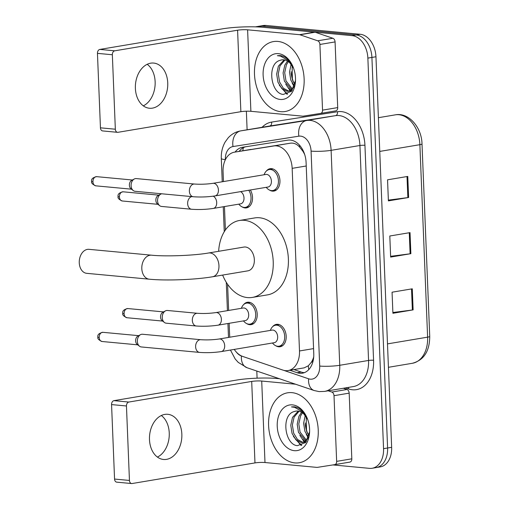 <?xml version="1.0" encoding="UTF-8"?>
<svg xmlns="http://www.w3.org/2000/svg" width="509" height="509" viewBox="0 0 509 509"><rect width="100%" height="100%" fill="white"/><g stroke="black" fill="none" stroke-linecap="round" stroke-linejoin="round"><path stroke-width="0.76" d="M250.345 189.991A11.344 7.839 80.5 0 1 246.464 207.895A11.344 7.839 80.5 0 1 245.039 207.946A11.344 7.839 80.5 0 1 242.099 206.889M243.601 304.637A11.344 7.839 80.5 0 1 247.399 302.263A11.344 7.839 80.5 0 1 248.825 302.212A11.344 7.839 80.5 0 1 257.147 313.175A11.344 7.839 80.5 0 1 251.153 324.64A11.344 7.839 80.5 0 1 249.728 324.691A11.344 7.839 80.5 0 1 246.789 323.641M266.322 171.075A11.344 7.839 80.5 0 1 270.126 168.702A11.344 7.839 80.5 0 1 271.551 168.651A11.344 7.839 80.5 0 1 279.874 179.613A11.344 7.839 80.5 0 1 273.88 191.079A11.344 7.839 80.5 0 1 272.455 191.129A11.344 7.839 80.5 0 1 269.516 190.073M272.576 326.74A11.344 7.839 80.5 0 1 276.374 324.367A11.344 7.839 80.5 0 1 277.806 324.316A11.344 7.839 80.5 0 1 286.122 335.272A11.344 7.839 80.5 0 1 280.135 346.744A11.344 7.839 80.5 0 1 278.703 346.794A11.344 7.839 80.5 0 1 275.763 345.738M234.255 349.409A21.27 14.697 -99.5 0 0 242.742 356.453L282.851 370.081A21.27 14.697 -99.5 0 0 285.447 370.647A21.27 14.697 -99.5 0 0 288.126 370.552A21.27 14.697 -99.5 0 0 299.496 350.968L292.16 168.352A21.27 14.697 -99.5 0 0 273.848 145.962L234.534 152.153A21.27 14.697 -99.5 0 0 234.433 152.166A21.27 14.697 -99.5 0 0 223.063 171.749L223.457 181.567M303.682 151.841A7.088 4.899 -99.5 0 0 302.728 151.027L299.566 147.037C296.849 144.002 293.75 142.724 290.283 143.201L234.433 152.166M288.126 370.552L304.178 367.854L308.352 365.774L311.222 362.453A7.088 4.899 -99.5 0 0 313.277 360.156M313.716 356.892A21.27 14.697 80.5 0 1 311.222 362.453M302.728 151.027A21.27 14.697 80.5 0 1 304.738 154.685M229.152 323.304L229.604 334.547A21.27 14.697 -99.5 0 0 229.826 337.206M224.463 206.552L225.404 229.979M227.587 284.289L228.636 310.445M289.875 370.259L297.122 372.722A21.27 14.697 -99.5 0 0 299.718 373.282A21.27 14.697 -99.5 0 0 302.397 373.186A21.27 14.697 -99.5 0 0 313.767 353.602L306.094 162.543A21.27 14.697 -99.5 0 0 287.782 140.153L242.57 147.266A21.27 14.697 -99.5 0 0 242.469 147.286A21.27 14.697 -99.5 0 0 235.094 152.057M304.382 372.639A21.27 14.697 80.5 0 1 303.765 372.601A21.27 14.697 80.5 0 1 301.169 372.041L293.922 369.579M293.267 81.841A28.364 19.596 80.5 0 1 291.129 73.226A28.364 19.596 80.5 0 0 293.267 81.841M307.372 433.07A28.364 19.596 80.5 0 1 305.235 424.455A28.364 19.596 80.5 0 0 307.372 433.07M257.815 26.805L261.861 26.131A21.27 14.697 80.5 0 0 259.183 26.226A21.27 14.697 80.5 0 1 261.861 26.131L356.173 34.962A21.27 14.697 80.5 0 1 371.914 57.428L387.597 447.996A21.27 14.697 80.5 0 1 376.227 467.58L380.274 466.899A21.27 14.697 80.5 0 0 391.644 447.316L375.954 56.754A21.27 14.697 80.5 0 0 360.219 34.281L265.902 25.45A21.27 14.697 80.5 0 0 263.229 25.545L255.41 26.856A21.27 14.697 80.5 0 1 257.815 26.805L352.126 35.643A21.27 14.697 80.5 0 1 367.867 58.109L383.551 448.677A21.27 14.697 80.5 0 1 372.181 468.261A21.27 14.697 80.5 0 1 369.509 468.356L332.905 464.927M257.09 378.174L256.803 371.048M247.113 129.801L246.369 111.204M239.141 151.377A21.27 14.697 80.5 0 1 245.713 146.77M307.57 433.458A34.039 23.516 80.5 0 1 305.222 422.903A34.039 23.516 80.5 0 0 307.57 433.458M293.464 82.229A34.039 23.516 80.5 0 1 291.116 71.68A34.039 23.516 80.5 0 0 293.464 82.229M265.902 25.45L261.861 26.131L356.173 34.962A21.27 14.697 80.5 0 1 371.914 57.428L387.597 447.996A21.27 14.697 80.5 0 1 376.227 467.58L372.181 468.261M407.773 176.413L387.546 179.811L388.392 200.883L408.619 197.492L407.773 176.413M388.361 200.12L407.855 197.6A5.675 0.738 -2.3 0 0 408.619 197.492M412.284 288.807L392.064 292.204L392.91 313.277L413.13 309.879L412.284 288.807M392.878 312.513L412.366 309.994A5.675 0.738 -2.3 0 0 413.13 309.879M410.025 232.613L389.805 236.004L390.651 257.077L410.871 253.686L410.025 232.613M390.619 256.32L410.114 253.8A5.675 0.738 -2.3 0 0 410.871 253.686M292.001 392.655A35.452 24.496 80.5 0 1 318.004 426.911A35.452 24.496 80.5 0 1 299.279 462.745A35.452 24.496 80.5 0 1 294.826 462.897A35.452 24.496 80.5 0 1 268.822 428.648A35.452 24.496 80.5 0 1 287.547 392.814A35.452 24.496 80.5 0 1 292.001 392.655M299.057 411.259L294.1 417.132L292.382 425.015L293.668 433.184L297.472 439.471L302.632 442.213L303.657 442.251M298.242 411.1L292.497 417.399L290.779 425.289L292.064 433.452L295.869 439.738L301.029 442.48L302.868 442.442L307.97 438.701M302.454 412.856L300.52 416.05L298.802 423.94L300.087 432.109L306.634 440.406M301.582 412.296L298.917 416.324L297.199 424.207L298.484 432.376L305.922 441.048M306.227 416.852L306.513 431.028L308.963 435.723M305.228 415.49L303.612 423.284L304.904 431.301L308.486 437.352M302.868 442.442L306.399 441.519M295.882 411.113L294.361 411.52A16.027 11.071 80.5 0 1 295.818 411.126A16.027 11.071 80.5 0 1 297.829 411.056A16.027 11.071 80.5 0 1 307.748 419.632M294.361 411.52C280.669 414.714 284.817 444.898 297.377 445.661L305.604 442.525L309.587 431.81M294.336 450.675A23.115 15.97 80.5 0 1 277.233 426.262A23.115 15.97 80.5 0 1 292.49 404.878A23.115 15.97 80.5 0 1 307.334 418.532A23.115 15.97 80.5 0 1 309.593 431.969A23.115 15.97 80.5 0 1 294.336 450.675M307.493 418.939L302.639 411.272C300.024 408.606 297.192 407.117 294.164 406.806L291.485 406.907L294.609 407.327L302.104 411.539L307.646 419.378M306.233 434.228L308.269 437.95M299.814 435.303L304.306 442.022M304.458 442.175L305.26 442.894M293.388 436.385L301.061 445.49M302.861 439.203L304.929 441.71M305.222 441.997L305.686 442.429M296.442 440.279L301.722 445.273M161.315 415.509A22.689 16.135 -84.6 0 1 169.249 432.987A22.689 16.135 -84.6 0 1 157.421 457.076M149.487 439.598A22.689 16.135 95.4 0 0 163.548 459.474A22.689 16.135 95.4 0 0 181.847 434.171A22.689 16.135 95.4 0 0 167.785 414.294A22.689 16.135 95.4 0 0 149.487 439.598M343.346 388.252L346.992 389.493A3.544 2.45 80.5 0 1 349.18 393.145L334.012 395.69L336.646 461.37L351.814 458.825A3.544 2.45 80.5 0 1 349.918 462.089A3.544 2.45 80.5 0 1 349.906 462.089L334.769 464.634A3.544 2.45 -99.5 0 0 336.646 461.37M349.18 393.145L351.814 458.825M279.454 378.741L276.883 378.499A28.364 3.703 -2.3 0 0 236.806 380.032L113.952 400.653L128.841 402.046L251.701 381.432A7.088 0.923 177.7 0 1 261.715 381.044L295.564 384.219M131.646 483.55L116.752 482.157A3.544 2.52 -84.6 0 1 114.557 479.052L129.445 480.445A3.544 2.52 95.4 0 0 131.646 483.55A3.544 2.52 95.4 0 0 132.117 483.531L254.971 462.916A7.088 0.923 177.7 0 1 264.992 462.528L316.891 467.389A3.544 2.45 -99.5 0 0 317.323 467.377L334.737 464.641A3.544 2.45 -99.5 0 0 334.757 464.634L349.918 462.089M128.841 402.046A3.544 2.52 95.4 0 0 126.455 405.985L111.566 404.591L114.557 479.052M111.566 404.591A3.544 2.52 -84.6 0 1 113.952 400.653M126.455 405.985L129.445 480.445M334.012 395.69A3.544 2.45 -99.5 0 0 331.823 392.038L328.178 390.804M88.986 249.334A12.057 8.57 95.4 0 0 79.264 262.778A12.057 8.57 95.4 0 0 86.734 273.333L149.283 279.193A12.057 8.57 -84.6 0 1 141.807 268.631A12.057 8.57 -84.6 0 1 151.529 255.187L88.986 249.334M208.531 252.998A12.057 8.329 -99.5 0 1 210.045 252.948A12.057 8.329 -99.5 0 1 218.959 265.679A12.057 8.329 -99.5 0 1 212.52 276.775L247.908 270.839A12.057 8.329 -99.5 0 0 254.271 258.655A12.057 8.329 -99.5 0 0 245.433 247.011A12.057 8.329 -99.5 0 0 243.919 247.062L208.531 252.998C194.075 255.575 165.622 256.657 151.529 255.187M218.647 251.306A39.002 26.945 80.5 0 1 239.459 220.486A39.002 26.945 80.5 0 1 244.365 220.314A39.002 26.945 80.5 0 1 272.964 257.993A39.002 26.945 80.5 0 1 252.369 297.415A39.002 26.945 80.5 0 1 247.463 297.587A39.002 26.945 80.5 0 1 222.637 275.076M239.459 220.486L254.627 217.941A39.002 26.945 80.5 0 1 259.526 217.769A39.002 26.945 80.5 0 1 288.132 255.448A39.002 26.945 80.5 0 1 267.537 294.864L252.369 297.415M219.156 339L272.143 330.106A6.382 4.409 80.5 0 1 272.945 330.08A6.382 4.409 80.5 0 1 277.628 336.245A6.382 4.409 80.5 0 1 274.256 342.697L221.269 351.585A6.382 4.409 80.5 0 0 224.66 345.312A6.382 4.409 80.5 0 0 219.958 338.969A6.382 4.409 80.5 0 0 219.156 339C212.966 339.878 206.832 340.114 200.769 339.707L142.495 334.248A6.382 4.536 -84.6 0 0 141.642 334.279A6.382 4.536 -84.6 0 0 140.535 334.661A6.382 4.536 -84.6 0 0 137.347 341.367A6.382 4.536 -84.6 0 0 139.453 346.184A6.382 4.536 -84.6 0 0 141.305 346.953L199.579 352.413A6.382 4.536 -84.6 0 1 195.628 346.826A6.382 4.536 -84.6 0 1 195.615 346.425A6.382 4.536 -84.6 0 1 200.769 339.707M270.304 330.417L270.82 329.278A10.638 7.349 80.5 0 1 275.484 325.232A10.638 7.349 80.5 0 1 276.82 325.187A10.638 7.349 80.5 0 1 284.62 335.463A10.638 7.349 80.5 0 1 279.002 346.209A10.638 7.349 80.5 0 1 277.666 346.26A10.638 7.349 80.5 0 1 273.276 343.912L272.417 343.002M139.453 346.184L137.156 344.358A4.606 3.277 -84.6 0 1 135.636 340.877A4.606 3.277 -84.6 0 1 137.933 336.035L140.535 334.661M212.908 183.335L265.889 174.441A6.382 4.409 80.5 0 1 266.691 174.415A6.382 4.409 80.5 0 1 271.373 180.58A6.382 4.409 80.5 0 1 268.001 187.032L215.021 195.92A6.382 4.409 80.5 0 0 218.406 189.647A6.382 4.409 80.5 0 0 213.71 183.304A6.382 4.409 80.5 0 0 212.908 183.335C206.711 184.213 200.584 184.449 194.521 184.042L136.24 178.583A6.382 4.536 -84.6 0 0 135.394 178.614A6.382 4.536 -84.6 0 0 134.281 178.996A6.382 4.536 -84.6 0 0 131.099 185.702A6.382 4.536 -84.6 0 0 133.205 190.519A6.382 4.536 -84.6 0 0 135.05 191.289L193.325 196.748A6.382 4.536 -84.6 0 1 189.373 191.161A6.382 4.536 -84.6 0 1 189.367 190.76A6.382 4.536 -84.6 0 1 194.521 184.042M264.056 174.752L264.572 173.614A10.638 7.349 80.5 0 1 269.229 169.567A10.638 7.349 80.5 0 1 270.565 169.522A10.638 7.349 80.5 0 1 278.366 179.798A10.638 7.349 80.5 0 1 272.754 190.551A10.638 7.349 80.5 0 1 271.412 190.595A10.638 7.349 80.5 0 1 267.028 188.247L266.169 187.337M133.205 190.519L130.902 188.693A4.606 3.277 -84.6 0 1 129.381 185.212A4.606 3.277 -84.6 0 1 131.685 180.371L134.281 178.996M215.867 312.59L243.168 308.009A6.382 4.409 80.5 0 1 243.97 307.983A6.382 4.409 80.5 0 1 248.647 314.148A6.382 4.409 80.5 0 1 245.281 320.594L217.979 325.181A6.382 4.409 80.5 0 0 221.364 318.908A6.382 4.409 80.5 0 0 216.669 312.564A6.382 4.409 80.5 0 0 215.867 312.59C209.67 313.468 203.543 313.703 197.479 313.296L167.397 310.477A6.382 4.536 -84.6 0 0 166.545 310.509A6.382 4.536 -84.6 0 0 165.438 310.891A6.382 4.536 -84.6 0 0 162.282 316.413A6.382 4.536 -84.6 0 0 164.356 322.42A6.382 4.536 -84.6 0 0 166.208 323.19L196.289 326.008A6.382 4.536 -84.6 0 1 192.326 320.015A6.382 4.536 -84.6 0 1 196.627 313.328A6.382 4.536 -84.6 0 1 197.479 313.296M241.33 308.314L241.845 307.181A10.638 7.349 80.5 0 1 246.509 303.135A10.638 7.349 80.5 0 1 247.845 303.084A10.638 7.349 80.5 0 1 255.645 313.366A10.638 7.349 80.5 0 1 250.027 324.112A10.638 7.349 80.5 0 1 248.691 324.163A10.638 7.349 80.5 0 1 244.301 321.809L243.442 320.905M164.356 322.42L162.059 320.587A4.606 3.277 -84.6 0 1 160.539 317.107A4.606 3.277 -84.6 0 1 162.835 312.265L165.438 310.891M240.598 191.632A6.382 4.409 80.5 0 1 244.008 198.332A6.382 4.409 80.5 0 1 240.592 203.848L213.29 208.429A6.382 4.409 80.5 0 0 216.675 202.156A6.382 4.409 80.5 0 0 213.252 196.188M248.774 190.258A10.638 7.349 80.5 0 1 250.772 200.883A10.638 7.349 80.5 0 1 245.338 207.367A10.638 7.349 80.5 0 1 244.002 207.411A10.638 7.349 80.5 0 1 239.612 205.063L238.753 204.154M191.804 196.608A6.382 4.536 -84.6 0 0 187.636 203.269A6.382 4.536 -84.6 0 0 191.6 209.256L161.518 206.438A6.382 4.536 -84.6 0 1 159.667 205.668L157.37 203.842A4.606 3.277 -84.6 0 1 155.849 200.355A4.606 3.277 -84.6 0 1 158.146 195.513L160.749 194.145A6.382 4.536 -84.6 0 1 161.722 193.789M159.667 205.668A6.382 4.536 -84.6 0 1 157.593 199.662A6.382 4.536 -84.6 0 1 160.749 194.145M147.209 64.287A22.689 16.135 -84.6 0 1 155.137 81.758A22.689 16.135 -84.6 0 1 143.315 105.847M135.381 88.369A22.689 16.135 95.4 0 0 149.442 108.245A22.689 16.135 95.4 0 0 167.741 82.942A22.689 16.135 95.4 0 0 153.673 63.065A22.689 16.135 95.4 0 0 135.381 88.369M319.906 44.461A3.544 2.45 -99.5 0 0 317.711 40.809L299.947 34.771A3.544 2.45 -99.5 0 0 299.515 34.682L314.683 32.131A3.544 2.45 80.5 0 1 315.116 32.226L332.88 38.264A3.544 2.45 80.5 0 1 335.075 41.916L319.906 44.461L322.541 110.141L337.709 107.596A3.544 2.45 80.5 0 1 335.813 110.86A3.544 2.45 80.5 0 1 335.8 110.867L320.664 113.405M335.075 41.916L337.709 107.596M314.683 32.131L262.778 27.27A28.364 3.703 -2.3 0 0 222.7 28.809L99.847 49.424L114.735 50.817L237.588 30.203A7.088 0.923 177.7 0 1 247.609 29.815L299.515 34.682M117.534 132.321L102.646 130.928A3.544 2.52 -84.6 0 1 100.445 127.823L115.339 129.216A3.544 2.52 95.4 0 0 117.534 132.321A3.544 2.52 95.4 0 0 118.005 132.302L240.865 111.687A7.088 0.923 177.7 0 1 250.886 111.306L302.785 116.167A3.544 2.45 -99.5 0 0 303.218 116.154L320.632 113.412A3.544 2.45 -99.5 0 0 320.645 113.405A3.544 2.45 -99.5 0 0 322.541 110.141M114.735 50.817A3.544 2.52 95.4 0 0 112.349 54.756L97.454 53.362L100.445 127.823M97.454 53.362A3.544 2.52 -84.6 0 1 99.847 49.424M112.349 54.756L115.339 129.216M277.895 41.426A35.452 24.496 80.5 0 1 303.898 75.682A35.452 24.496 80.5 0 1 285.174 111.516A35.452 24.496 80.5 0 1 280.72 111.668A35.452 24.496 80.5 0 1 254.716 77.419A35.452 24.496 80.5 0 1 273.441 41.585A35.452 24.496 80.5 0 1 277.895 41.426M284.951 60.03L279.995 65.903L278.277 73.786L279.562 81.955L283.367 88.242L288.527 90.984L289.551 91.022M284.137 59.871L278.391 66.17L276.667 74.059L277.959 82.223L281.763 88.509L286.923 91.251L288.762 91.213L293.865 87.472M288.349 61.627L286.414 64.821L284.696 72.711L285.982 80.88L292.529 89.177M287.47 61.067L284.811 65.095L283.093 72.978L284.378 81.147L291.81 89.819M292.121 65.623L292.401 79.798L294.857 84.494M291.123 64.261L289.506 72.062L290.798 80.072L294.38 86.123M288.762 91.213L292.287 90.29M281.776 59.884L280.255 60.291A16.027 11.071 80.5 0 1 281.712 59.897A16.027 11.071 80.5 0 1 283.723 59.827A16.027 11.071 80.5 0 1 293.642 68.403M280.255 60.291C266.563 63.485 270.705 93.669 283.265 94.432L291.498 91.296L295.481 80.581M280.224 99.446A23.115 15.97 80.5 0 1 263.121 75.033A23.115 15.97 80.5 0 1 278.385 53.649A23.115 15.97 80.5 0 1 293.229 67.309A23.115 15.97 80.5 0 1 295.487 80.74A23.115 15.97 80.5 0 1 280.224 99.446M293.388 67.71L288.533 60.043C285.918 57.377 283.087 55.888 280.052 55.576L277.38 55.678L280.504 56.098L287.999 60.31L293.54 68.149M292.128 82.999L294.164 86.727M285.702 84.074L290.194 90.793M290.353 90.946L291.154 91.665M279.282 85.156L286.955 94.26M288.756 87.974L290.824 90.481M291.116 90.767L291.581 91.2M282.336 89.05L287.61 94.044M299.534 145.211A21.27 15.378 81.1 0 0 299.566 147.037M308.352 365.774A21.27 14.417 108.8 0 0 308.778 369.604M243.436 147.642A21.27 15.378 81.1 0 0 242.793 150.766M313.563 348.608L299.496 350.968M250.969 149.392L234.534 152.153M290.283 143.201L273.848 145.962M306.233 165.991L292.16 168.352M283.672 370.329L308.607 378.804A14.182 9.798 -99.5 0 0 310.344 379.18A14.182 9.798 -99.5 0 0 319.703 366.06L311.075 151.109A14.182 9.798 -99.5 0 0 300.584 136.126A14.182 9.798 -99.5 0 0 298.866 136.183L233.014 146.547A14.182 9.798 -99.5 0 0 225.366 159.616L225.372 159.711M269.528 126.041L240.712 130.877A28.364 19.596 80.5 0 1 240.846 130.851L306.698 120.487A28.364 19.596 80.5 0 1 310.127 120.385A28.364 19.596 80.5 0 1 331.111 150.34L339.745 365.29A28.364 19.596 80.5 0 1 324.583 391.402L353.399 386.566A28.364 19.596 -99.5 0 0 368.561 360.455L359.927 145.504A28.364 19.596 -99.5 0 0 338.943 115.543A28.364 19.596 -99.5 0 0 335.514 115.651L269.668 126.016A28.364 19.596 -99.5 0 0 269.528 126.041A28.364 19.596 -99.5 0 0 269.395 126.06M262.097 127.288A31.908 22.046 80.5 0 1 271.621 122.096L337.473 111.725A31.908 22.046 80.5 0 1 364.94 145.313L373.574 360.264A3.544 0.464 -2.3 0 0 368.561 360.455L339.745 365.29A14.182 1.851 177.7 0 1 319.703 366.06M337.473 111.725A3.544 2.564 -98.9 0 1 335.514 115.651L306.698 120.487A14.182 10.25 81.1 0 0 298.866 136.183M373.574 360.264A31.908 22.046 80.5 0 1 352.508 389.779A31.908 22.046 80.5 0 1 348.608 388.94L345.522 387.89M383.551 448.677L391.644 447.316M367.867 58.109L375.954 56.754M352.126 35.643L360.219 34.281M311.075 151.109A14.182 1.851 177.7 0 0 331.111 150.34L359.927 145.504A3.544 0.464 -2.3 0 1 364.94 145.313M233.014 146.547A14.182 10.25 81.1 0 1 240.846 130.851L269.668 126.016A3.544 2.564 -98.9 0 0 271.621 122.096M236.348 352.088A14.182 9.798 -99.5 0 0 241.425 355.976L241.921 356.147M348.455 387.4A3.544 2.405 -71.2 0 1 348.608 388.94M225.366 159.616A14.182 1.851 177.7 0 1 221.307 158.49L222.242 181.77M241.425 355.976A14.182 9.607 108.8 0 0 246.973 367.708L314.161 390.537A14.182 9.607 108.8 0 1 308.607 378.804M301.169 372.041L297.122 372.722M395.569 114.811A7.088 5.128 81.1 0 0 395.506 114.818C408.682 112.279 421.738 127.371 422.006 143.932A7.088 0.923 177.7 0 1 419.88 144.683A28.364 19.596 -99.5 0 0 395.468 114.824L395.506 114.818A7.088 5.128 81.1 0 0 395.468 114.824L378.403 117.694M387.489 343.887L427.611 337.155A7.088 0.923 -2.3 0 0 429.736 336.404C429.641 351.197 423.882 360.149 412.449 363.267A28.364 19.596 -99.5 0 0 427.611 337.155L419.88 144.683L379.759 151.415M409.268 232.74L410.114 253.8M411.52 288.934L412.366 309.994M407.009 176.54L407.855 197.6M251.701 381.432L254.971 462.916M261.715 381.044L264.992 462.528M331.823 392.038L346.992 389.493M102.913 332.32C99.032 333.16 97.359 334.757 97.881 337.098C97.353 338.593 98.74 340.063 102.055 341.501A4.606 3.277 -84.6 0 1 99.198 337.461A4.606 3.277 -84.6 0 1 102.913 332.32L138.626 335.666M97.881 337.098A4.606 0.604 -2.3 0 0 99.198 337.461M96.665 176.655C92.784 177.495 91.105 179.092 91.626 181.433C91.098 182.928 92.492 184.398 95.807 185.836A4.606 3.277 -84.6 0 1 92.95 181.796A4.606 3.277 -84.6 0 1 96.665 176.655L132.378 180.001M91.626 181.433A4.606 0.604 -2.3 0 0 92.95 181.796M127.816 308.556C123.935 309.396 122.255 310.986 122.784 313.328C122.249 314.823 123.642 316.293 126.957 317.731A4.606 3.277 -84.6 0 1 124.101 313.697A4.606 3.277 -84.6 0 1 127.816 308.556L163.529 311.896M122.784 313.328A4.606 0.604 -2.3 0 0 124.101 313.697M123.127 191.804C119.246 192.644 117.566 194.234 118.094 196.582C117.56 198.077 118.953 199.547 122.268 200.985A4.606 3.277 -84.6 0 1 119.411 196.945A4.606 3.277 -84.6 0 1 123.127 191.804L158.84 195.151M118.094 196.582A4.606 0.604 -2.3 0 0 119.411 196.945M237.588 30.203L240.865 111.687M247.609 29.815L250.886 111.306M315.116 32.226L299.947 34.771M317.711 40.809L332.88 38.264M314.161 390.537L319.13 391.599L324.583 391.402M240.712 130.877C235.762 131.767 231.57 134.109 228.14 137.901L225.188 141.96C222.363 146.967 221.065 152.471 221.307 158.49M223.247 206.756L224.253 231.741M226.282 282.291L227.421 310.649M227.937 323.508L228.496 337.435M230.443 350.046L235.196 359.01L238.263 362.408L246.973 367.708M422.006 143.932L429.736 336.404M412.449 363.267L388.431 367.301M212.52 276.775C195.431 279.721 166.112 280.847 149.283 279.193M199.579 352.413C206.775 352.928 214.003 352.654 221.269 351.585M279.002 346.209L282.705 345.592M275.484 325.232L279.187 324.615M102.055 341.501L137.767 344.847M193.325 196.748C200.521 197.263 207.748 196.989 215.021 195.92M272.754 190.551L276.451 189.927M269.229 169.567L272.932 168.95M95.807 185.836L131.519 189.183M196.289 326.008C203.479 326.517 210.713 326.244 217.979 325.181M250.027 324.112L253.73 323.495M246.509 303.135L250.205 302.511M126.957 317.731L162.67 321.077M191.6 209.256C198.79 209.772 206.024 209.498 213.29 208.429M245.338 207.367L249.041 206.743M122.268 200.985L157.981 204.325M320.645 113.405L335.813 110.86"/></g></svg>
